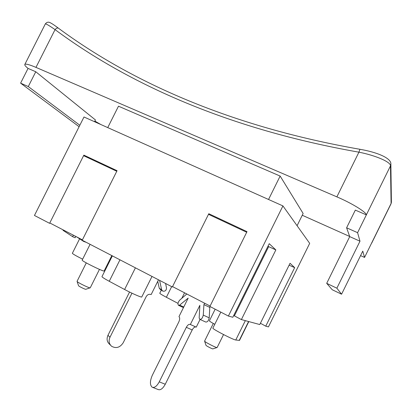 <?xml version="1.0" encoding="UTF-8"?>
<svg xmlns="http://www.w3.org/2000/svg" width="412" height="412" viewBox="0 0 412 412"><rect width="100%" height="100%" fill="white"/><g stroke="black" fill="none" stroke-linecap="round" stroke-linejoin="round"><path stroke-width="0.62" d="M210.192 306.616L209.801 307.404L209.203 317.837C208.565 320.83 207.385 322.22 205.676 322.014L199.98 319.408M200.067 319.449L196.246 327.149L190.323 324.476C189.01 323.95 187.681 324.893 186.327 327.319L159.259 381.852C156.812 386.296 154.428 388.068 152.105 387.167C149.808 384.932 149.88 380.966 152.322 375.275L178.793 321.978C179.905 319.429 179.967 317.647 178.973 316.632L188.181 298.097L179.647 305.117L178.432 305.287C177.572 303.865 178.015 302.125 179.761 300.075L186.806 293.983M186.327 327.319L192.208 329.945C193.357 327.828 194.572 326.834 195.849 326.974M192.208 329.945L165.263 384.252L159.259 381.852M152.749 387.419L158.084 389.515C160.433 390.427 162.828 388.671 165.263 384.252M204.625 303.217L203.925 304.638L209.801 307.404M183.752 307.012L179.647 305.117M203.925 304.638L203.265 315.092C202.611 318.09 201.432 319.491 199.732 319.295L199.161 317.894L199.872 305.313L190.349 324.496M162.313 290.795L160.428 289.579L159.264 288.256L157.75 281.324M129.553 292.031L107.965 335.306C106.414 338.958 106.971 341.96 109.633 344.308L110.504 345.174M158.502 279.81L151.158 294.554C149.113 293.88 147.455 294.565 146.193 296.614L123.214 342.748C120.041 347.543 116.189 348.727 111.657 346.307C108.984 343.943 108.423 340.925 109.989 337.243L107.965 335.306M165.609 283.492L166.484 287.87C166.391 290.429 165.171 291.516 162.817 291.119L161.643 289.791L159.593 280.376M159.264 288.256L161.643 289.791M131.953 293.19L109.989 337.243M341.574 294.209L332.227 289.739L326.701 283.343L336.867 288.189L341.574 294.209L362.776 251.119L364.553 257.428L360.562 255.615M326.701 283.343L349.716 236.612L359.99 241.205L336.867 288.189M349.716 236.612L346.605 227.8L357.59 232.677L359.99 241.205M107.738 127.607L118.486 106.203L280.145 176.073L303.129 213.483L297.083 225.719M280.145 176.073L268.542 199.485M346.605 227.8L355.324 210.11L366.35 214.884C366.222 212.087 351.92 203.276 336.872 196.869L35.968 67.388C29.37 64.596 25.657 63.618 24.833 64.442C24.468 65.075 25.544 66.399 28.052 68.418L35.767 71.755L95.43 119.944L94.544 121.71M94.858 121.087L100.78 124.496M302.259 215.255L349.664 236.462M371.377 243.543L364.553 257.428M28.052 68.418L20.6 83.152L28.284 86.561L79.835 125.258M35.767 71.755L28.284 86.561M79.109 126.7L20.6 83.152M45.31 23.958L45.335 23.901C45.923 23.633 49.162 25.539 55.059 29.618C129.111 84.506 229.252 129.316 358.929 152.177C375.219 155.37 390.895 161.926 390.488 165.861L357.59 232.677M35.968 67.388L55.059 29.618C56.243 28.212 57.35 27.728 58.386 28.165L58.592 28.32M336.872 196.869L358.929 152.177L359.918 149.288C231.256 126.788 131.814 82.441 58.386 28.165C53.184 24.257 49.945 22.274 48.662 22.207C47.462 22.068 46.365 22.624 45.361 23.881M371.619 243.059L391.091 203.456L390.488 165.861L390.87 164.259L391.4 202.153L390.957 203.95M63.242 229.927L63.036 230.334L72.615 236.673L75.118 237.755L75.782 236.431M73.367 235.18L72.615 236.673M76.709 236.91L83.708 241.468L86.206 242.313M83.883 241.108L83.708 241.468M265.755 326.17L268.433 326.896L309.685 243.348L282.926 205.912L83.991 116.993L34.454 215.471L49.605 223.33L83.868 155.133L117.065 170.702L82.215 240.242L172.35 286.989L208.796 213.725L246.999 231.647L209.893 306.461L228.387 316.05L232.826 317.255L269.242 243.698L275.849 249.919L241.391 319.573L259.771 324.548L290.043 263.278L294.668 267.63L265.755 326.17L260.405 323.26M241.391 319.573L233.686 315.515M210.099 306.054L172.551 286.592M82.405 239.861L49.79 222.959M99.462 269.386L90.264 287.782C90.12 288.683 76.781 282.179 77.054 281.339L86.278 262.892M77.08 281.411L78.538 285.681C78.398 286.18 85.758 289.765 85.876 289.26L90.115 287.834M223.536 334.57L217.134 347.501C217.016 348.331 204.326 341.852 204.589 341.1L213.303 323.487M204.609 341.157L205.995 345.297C205.866 345.745 212.865 349.319 212.958 348.856L217 347.543M159.784 293.226L159.768 293.251C159.959 293.684 162.158 295.023 166.376 297.263L178.005 303.376M209.399 320.824L209.389 320.85C209.487 321.221 211.279 322.375 214.77 324.311M82.179 260.116L82.163 260.147C81.396 260.945 104.617 272.342 104.154 270.952L111.827 255.6M72.368 253.262L72.358 253.292C72.867 254.044 76.297 256.007 82.647 259.179M101.991 276.601L101.965 276.643C102.114 277.204 104.54 278.754 109.242 281.288L124.604 289.497C132.355 293.663 142.022 297.825 141.79 296.923L152.002 276.437M212.896 328.096L212.875 328.137C212.01 328.858 233.362 339.926 235.772 339.998L239.511 340.389L248.807 321.581M208.498 214.328L246.695 232.26M267.949 246.304L275.849 249.919M234.449 315.731L268.547 246.85M289.09 265.204L294.668 267.63M83.59 155.69L116.776 171.268M228.387 316.05L282.926 205.912M209.203 317.837L203.265 315.092M359.918 149.293C376.697 152.131 391.683 158.136 390.859 164.254L390.839 163.77M184.555 292.814L181.81 298.334M171.665 286.634L166.376 297.263M135.414 267.836L124.604 289.497M119.964 259.823L109.242 281.288M248.585 321.52L239.228 340.451M245.346 320.644L235.772 339.998M183.458 307.604L178.633 305.38M391.05 203.749L391.379 202.488M24.833 64.442L45.341 23.901M371.614 243.281L390.947 203.966M161.313 290.151L159.768 293.251M215.167 309.196L209.389 320.85M90.084 244.326L82.163 260.147M79.614 238.805L72.358 253.292M112.352 255.873L101.965 276.643M220.811 312.126L212.875 328.137"/></g></svg>
